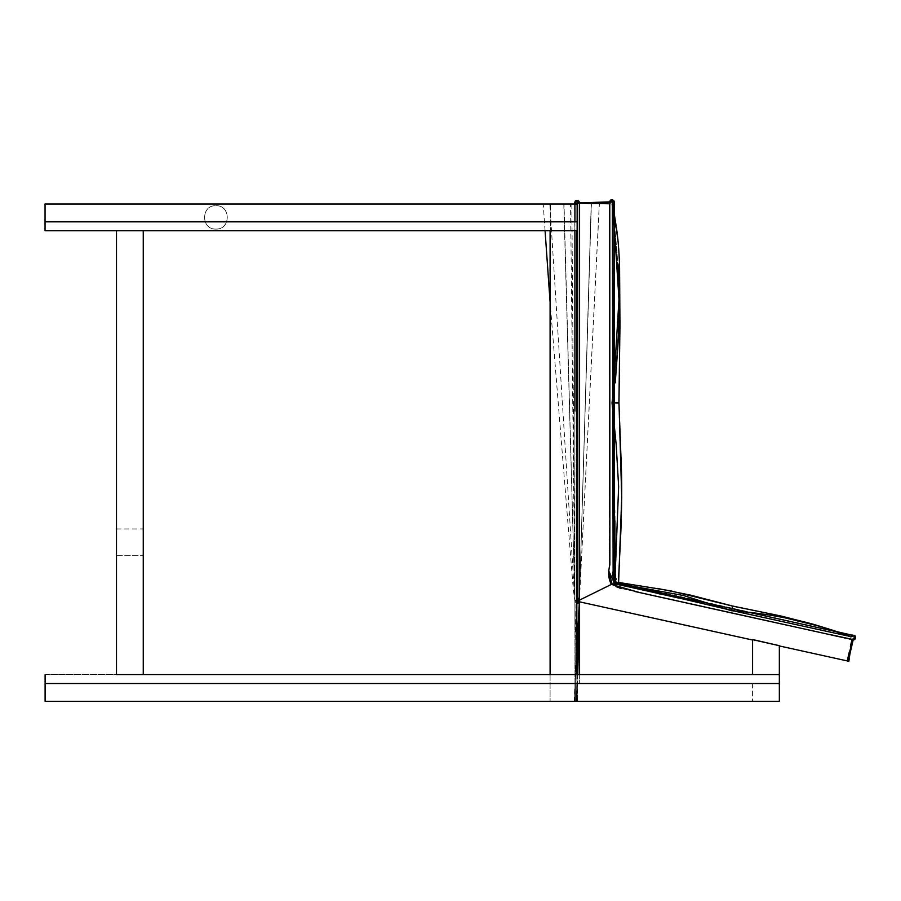 <?xml version="1.0" encoding="UTF-8"?>
<svg xmlns="http://www.w3.org/2000/svg" width="901" height="901" viewBox="0 0 901 901"><rect width="100%" height="100%" fill="white"/><g stroke="black" fill="none" stroke-linecap="round" stroke-linejoin="round"><path stroke-width="0.68" stroke-dasharray="4.5 3.38" d="M752.583 683.521L752.583 701.35L752.583 683.521L779.342 683.521L779.342 701.35L752.583 701.35L779.342 701.35L779.342 683.521L752.583 683.521M752.583 674.601L779.342 674.601L779.342 645.69L752.583 639.519L752.583 674.601L752.583 639.519L779.342 645.69L779.342 674.601L752.583 674.601L779.342 674.601L779.342 701.35L45.106 701.35L45.106 674.601L779.342 674.601L752.583 674.601L752.583 639.519L779.342 645.69L779.342 674.601L45.106 674.601L45.106 701.35L779.342 701.35L779.342 674.601L779.342 701.35L45.106 701.35L779.342 701.35M577.147 221.837L577.147 230.757L550.387 230.757L577.147 230.757L577.147 203.998L577.147 230.757L577.147 221.837L577.147 230.757L45.05 230.757L45.05 221.837L577.147 221.837L577.147 203.998L577.147 230.757L577.147 203.998L45.05 203.998L45.05 221.837M550.387 203.998L550.387 230.757L550.387 203.998L577.147 203.998M550.094 674.601L550.094 701.35L550.094 674.601L576.843 674.601L550.094 674.601L576.843 674.601L576.843 701.35L550.094 701.35L576.843 701.35L576.843 674.601L550.094 674.601L550.094 230.757L576.843 230.757L576.843 674.601L550.094 674.601L576.843 674.601L576.843 230.757L550.094 230.757L550.094 674.601L550.094 230.757L576.843 230.757L576.843 674.601M633.865 586.461L616.397 584.253M678.813 598.084L850.623 636.804M731.511 609.988L731.297 610.72L731.533 609.853L732.603 610.157L720.856 607.364L731.533 609.853M615.169 574.849L614.651 584.006L618.615 582.53L614.719 583.927C615.811 583.071 615.541 582.879 613.885 583.352L623.503 585.673M634.541 591.428L619.865 588.162M609.774 203.637L609.74 207.05M609.673 434L609.076 572.518M613.615 215.958L612.939 204.842M612.725 400.033L612.815 406.542M613.13 573.948L613.885 583.352C615.541 582.879 615.811 583.071 614.719 583.927L618.615 582.53L614.651 584.006M657.189 588.387L618.627 582.44M614.572 583.871L615.676 582.699L614.189 583.206M612.804 402.646C620.935 402.15 620.676 402.184 612.027 402.758C620.676 402.184 620.935 402.15 612.804 402.646L613.074 403.411L613.052 402.589M613.333 392.194L613.243 393.118M612.455 584.051L579.174 600.314L578.217 601.541L579.32 601.778L577.147 601.305M752.583 640.025L779.342 645.938M847.638 661.007L578.217 601.541M575.502 203.998L577.147 205.056M575.345 203.998L577.147 205.293M143.248 230.757L116.488 230.757L116.488 674.601L143.248 674.601L116.488 674.601L116.488 230.757L143.248 230.757L143.248 674.601L143.248 230.757L143.248 674.601L116.488 674.601L116.488 230.757L143.248 230.757M577.147 230.757L45.05 230.757L577.147 230.757M779.342 683.521L45.106 683.521L45.106 674.601M116.488 674.601L143.248 674.601M45.106 683.521L45.106 701.35M116.488 528.943L143.248 528.943L143.248 555.692L143.248 528.943L116.488 528.943L116.488 555.692L143.248 555.692L116.488 555.692M215.913 229.079C200.822 229.721 200.822 205.034 215.913 205.676C231.005 205.034 231.005 229.721 215.913 229.079C200.822 229.721 200.822 205.034 215.913 205.676C231.005 205.034 231.005 229.721 215.913 229.079M851.355 636.759L827.591 628.538L775.547 615.755L809.211 623.21L822.478 627.006L811.001 623.661M851.287 639.361L853.033 639.62M853.157 639.552L852.402 639.575M609.797 202.59L609.695 203.175L609.797 202.59M612.962 205.146L612.612 206.858L612.398 204.088M614.223 213.605L613.671 570.885L617.624 582.53L837.513 631.792M853.033 639.631L851.682 639.451M609.729 516.025L609.166 571.786M620.8 588.376L640.296 592.712M614.685 582.891L615.169 574.793M614.572 583.893L614.966 510.642L615.676 582.699M613.716 216.713L614.516 223.989M614.572 224.608L617.219 255.062L619.28 300.45L618.942 326.117L617.309 355.895L619.224 302.387L617.219 255.997L614.336 222.423M614.358 222.66L618.491 274.478L620.001 320.396M613.322 215.789L612.691 208.953L613.322 215.789M575.401 203.998L577.147 204.797M579.377 203.435L579.377 202.556M575.153 203.998L577.147 205.18L575.153 203.998M579.377 209.539L579.377 584.918M579.377 586.472L579.377 585.661M574.917 411.138L574.917 601.541L576.843 603.659M579.377 586.765L579.377 596.8M579.377 674.601L579.377 683.521L579.377 674.601M579.23 203.896L579.377 202.804M574.917 203.998L574.917 601.339L576.843 603.456L574.917 601.305L573.227 588.646L550.094 302.139M599.469 202.241L579.377 601.339M576.843 603.411L574.917 601.294L577.147 599.199M545.071 230.757L543.224 203.998M549.813 203.998L574.917 601.305L576.843 603.422L574.917 601.305L576.843 603.422L575.232 602.409L574.917 601.305L576.843 603.422L574.906 600.55L575.469 701.35L574.917 601.305L576.843 603.422L574.917 601.305L570.547 203.998M571.842 203.998L574.917 601.305L576.843 603.422L574.917 601.35L576.843 603.422L574.917 601.316L564.015 203.998L576.843 671.673M591.259 202.522L579.366 601.789L591.247 202.522M576.381 701.35L577.181 674.601L576.392 701.35M591.439 202.511L579.411 600.179L591.315 202.522M577.147 674.601L576.325 701.35L577.09 674.601M579.399 600.19L599.402 202.241M576.843 651.468L574.331 701.35M574.095 701.35L576.843 649.08M579.377 601.541L579.433 600.167M577.687 701.35L576.944 674.601L577.665 701.35M576.843 671.144L563.913 203.998M563.801 203.998L574.917 601.35L576.843 603.422L574.917 601.327C574.534 600.854 575.277 600.145 577.147 599.165L574.917 601.305L574.973 701.35L574.77 203.998M577.665 674.601L577.045 701.35M576.967 701.35L577.609 674.601M574.917 221.837L574.917 230.757M577.147 204.944L575.255 203.998M574.917 203.063L577.147 205.191M577.147 599.165L574.917 601.237L577.147 599.165L574.917 601.294L576.843 599.176L574.917 601.294L574.917 627.603L574.849 203.998M574.917 601.541L577.147 599.402M576.843 603.355L574.917 601.327M614.628 583.938L615.845 584.175M644.744 589.93L676.448 596.552L615.642 582.665"/><path stroke-width="1.35" d="M577.147 205.282L577.147 599.402L577.147 230.757L45.05 230.757L45.05 203.998L550.387 203.998M615.169 582.057L687.598 599.221L614.245 583.803L615.169 582.057L613.874 582.756C614.741 582.699 614.978 583.026 614.606 583.724L618.379 582.395L614.651 584.006L616.397 584.253L614.651 584.006L618.379 582.395L670.299 590.786L732.637 606.103L779.815 615.766L821.239 626.612L779.534 616.475C783.442 617.027 804.176 621.521 814.763 624.697L851.276 636.725C812.657 622.242 772.664 613.57 731.297 610.72L731.432 610.292M609.797 201.959L610.889 199.943L612.061 199.65L614.189 201.261L614.245 203.142C615.597 201.114 608.749 200.518 609.786 203.063C608.378 200.822 615.315 199.988 614.245 203.052L614.223 202.804C614.854 202.916 614.392 203.919 612.826 205.822L613.164 579.422L613.874 582.756L739.507 612.207L851.276 636.725M731.297 610.72C733.042 604.954 733.11 604.819 731.477 610.304C733.11 604.819 733.042 604.954 731.297 610.72L683.431 595.493L633.865 586.461M612.838 205.8L612.804 203.795L614.257 201.858L614.291 565.535C609.662 582.632 616.633 584.062 631.41 586.281L648.551 589.851C655.252 589.569 655.162 595.516 664.713 593.736L853.382 635.453L850.814 636.894L854.069 635.487L853.078 635.351C852.819 634.709 851.839 635.149 850.139 636.669L850.747 636.849M811.001 623.661L780.908 615.991L732.333 605.979L690.628 595.156L657.189 588.387M623.503 585.673L678.813 598.084M832.873 635.318L851.918 639.496C854.745 638.122 855.072 636.725 852.853 635.318C854.294 635.329 855.038 636.286 855.06 638.212L852.797 639.676L722.264 610.901L639.35 592.498L611.385 584.4C608.423 579.118 607.916 572.518 609.876 564.623L609.774 203.637M851.242 636.714C852.875 634.98 854.272 634.822 855.454 636.241C855.894 638.922 855.026 640.048 852.853 639.62L852.222 639.552M852.031 639.507L850.375 646.344L852.109 639.564M851.569 639.417L634.541 591.428M619.865 588.162L612.004 583.623L609.076 572.518M609.74 207.05L609.673 434M612.466 205.327C614.054 204.133 614.617 203.367 614.155 203.052L612.466 205.338L612.376 204.031L612.725 400.033M612.815 406.542L613.13 573.948M614.685 582.891L614.662 583.927M614.189 583.206L613.93 582.508M620.001 320.396L618.976 402.398L621.724 497.363L618.615 582.53M613.243 393.118L612.027 402.758L616.183 444.598L618.638 486.596L615.169 574.849M612.984 206.757L618.976 299.515L613.333 392.194M612.027 402.758C620.552 403.096 620.823 403.062 612.826 402.668L613.108 282.351L613.232 402.747L618.919 402.916L619.956 326.241L619.584 266.933C619.1 250.872 617.962 237.29 616.16 226.196L612.511 202.646M612.849 584.456L612.004 583.623M611.385 584.4L577.147 601.305L752.583 640.025M779.342 645.938L848.866 661.278L847.638 661.007L851.76 642.83L847.706 661.03M577.181 601.305L579.377 597.025L579.377 202.702L579.185 600.291M45.05 203.998L577.147 203.998L45.05 203.998L577.147 203.998L45.05 203.998L577.147 203.998L577.147 221.837L577.147 204.696M613.885 583.352L615.248 583.611M143.248 230.757L143.248 674.601L116.488 674.601L116.488 230.757L143.248 230.757M576.843 230.757L550.094 230.757L550.094 674.601L576.843 674.601L576.843 230.757M752.583 674.601L779.342 674.601L779.342 645.69L752.583 639.519L752.583 674.601L576.843 674.601M45.106 674.601L45.106 701.35L779.342 701.35L779.342 674.601L116.488 674.601M143.248 674.601L550.094 674.601M116.488 555.692L116.488 528.943M577.147 221.837L45.05 221.837M45.106 683.521L779.342 683.521M779.342 701.35L45.106 701.35L779.342 701.35M731.567 610.045L733.177 610.416L731.556 610.011M851.377 636.77L853.765 635.43L851.344 636.016L852.751 635.318L850.139 636.703M850.612 636.827L852.977 635.351C854.587 634.676 855.117 640.048 851.828 639.473L854.598 638.944L852.729 639.597L847.683 661.019M830.497 634.642L853.157 639.552M852.729 639.597C855.432 641.185 856.423 635.43 854.058 635.475C855.331 634.574 856.468 640.16 852.864 639.586M612.984 205.755L614.245 203.052C615.845 201.813 609.583 199.065 609.786 203.063L609.786 203.074C609.144 200.45 615.09 200.844 614.245 203.142L614.155 201.126L612.061 199.65L610.867 199.966L609.797 201.835M609.65 201.88L610.675 200.146L613.063 200.135L614.144 203.142C615.237 201.689 609.932 199.921 609.695 203.175C608.276 201.317 614.516 199.797 614.155 202.826L614.234 203.592C612.736 201.351 611.25 201.396 609.797 203.727L609.797 203.716C609.087 201.306 615 201.542 614.234 203.592L614.155 202.826C612.68 200.461 611.182 200.574 609.695 203.175C608.569 201.756 613.908 199.876 614.144 203.142L613.896 201.024L612.725 199.966L610.202 200.54L609.65 201.914L609.729 516.025M612.725 204.865L614.245 202.916L612.77 205.146M612.376 204.031L614.11 201.982L614.223 213.605M837.513 631.792L853.619 635.543L854.903 637.987L853.033 639.631M609.786 203.097L577.147 202.871L609.684 203.221M609.166 571.786L616.002 586.585L620.8 588.376M640.296 592.712L851.839 639.473M615.169 574.793L615.451 570.637M613.615 215.958L613.716 216.713M614.516 223.989L614.572 224.608M614.336 222.423L613.829 217.828M613.795 217.58L614.358 222.66M612.083 203.896L613.243 212.726L612.838 205.766M613.299 209.426L612.736 206.701L613.299 209.426M612.68 206.295L612.365 204.932M614.82 227.142L614.234 220.385L614.82 227.142M618.018 263.937L618.942 282.295L618.919 326.714L615.237 382.925L617.883 346.299C619.651 315.271 619.697 287.813 618.018 263.937M615 218.628L617.669 238.528L615 218.628M852.233 639.575L851.242 644.159L851.918 639.496M853.224 639.676L848.235 661.143M852.965 639.631L847.897 661.064M848.866 661.278L850.69 648.438L848.539 661.21M848.641 661.233L851.006 647.368L848.438 661.188M848.483 661.199L851.817 643.719L848.213 661.131M847.255 660.929L849.463 651.198L847.469 660.974M579.377 219.867L579.377 576.235M575.345 203.998L574.917 202.736L576.347 200.923L578.735 201.43L579.377 202.849L578.611 200.934L576.595 200.472L575.108 201.666L575.153 203.998L575.029 201.869L576.55 200.484L578.712 201.024L579.332 202.995M579.377 202.702L577.946 200.664L576.606 200.585L574.917 202.59L575.221 203.998L574.917 202.871C575.795 200.078 577.282 200.078 579.377 202.871C580.762 201.858 574.635 198.49 574.917 202.59L574.917 221.837M579.366 202.86C578.51 198.479 573.498 203.13 574.917 203.04L575.401 203.998M579.377 597.025L579.377 585.413M574.917 203.142C575.716 198.31 581.145 203.908 579.377 203.142L578.386 200.81C576.358 200.281 575.21 200.878 574.917 202.59L574.917 203.142C574.275 204.099 575.446 199.301 578.667 201.306L579.377 203.063L579.377 586.765M579.377 203.029L579.377 203.153C581.032 201.407 573.577 200.686 574.917 203.153L576.865 200.675C579.106 201.847 579.94 202.567 579.377 202.838C581.1 201.948 574.264 199.391 574.917 202.838L574.917 203.063C577.44 200.551 578.926 200.551 579.377 203.063L579.377 219.686M579.377 596.8L579.377 220.047M579.377 601.789L579.377 674.601L579.377 601.789M575.255 203.998L574.917 202.838C574.399 201.768 575.615 201.182 578.566 201.081C579.546 202.522 579.76 203.389 579.23 203.671L579.366 203.063M579.377 585.661L579.377 584.918M577.09 674.601L579.377 601.361L578.149 603.208L576.843 603.422L579.32 601.778L576.843 603.422L579.32 601.778L576.843 603.422L579.32 601.778L578.622 602.904L576.843 603.422L579.32 601.778L576.843 603.411M550.094 302.139L545.071 230.757M543.224 203.998L549.813 203.998M570.547 203.998L571.842 203.998M579.399 600.19L577.147 674.601M576.843 603.422L579.32 601.778L576.843 603.445M576.843 649.08L579.354 601.789L576.843 651.468M579.433 600.167L577.665 674.601M577.609 674.601L579.366 601.789L576.843 603.659M574.917 230.757L574.917 411.138M575.502 203.998L574.917 202.556L574.917 203.998M574.917 202.59L577.147 204.73L574.917 202.59L575.097 203.998M579.298 601.778L576.843 603.355M609.797 201.869L577.147 202.973L609.65 202.061M609.786 202.826L577.147 202.804M609.797 203.784L577.147 203.153M609.695 202.928L577.147 202.736M618.919 402.916L621.442 469.387C621.927 487.554 621.724 508.592 620.812 532.525L618.379 582.395M614.178 583.735L614.189 582.857M614.2 582.553L614.876 520.936L615.203 582.102M615.845 584.175L644.744 589.93"/></g></svg>
